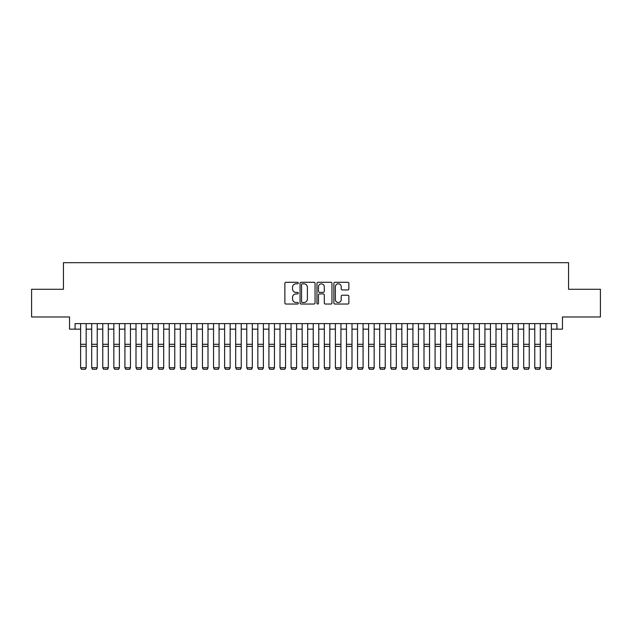 <?xml version="1.0" encoding="UTF-8"?>
<svg xmlns="http://www.w3.org/2000/svg" width="632" height="632" viewBox="0 0 632 632"><rect width="100%" height="100%" fill="white"/><g stroke="black" fill="none" stroke-linecap="round" stroke-linejoin="round"><path stroke-width="0.95" d="M298.28 283.041A0.758 0.758 0 0 0 297.514 282.283L285.964 282.283A1.09 1.09 0 0 0 284.874 283.373L284.874 302.941A1.09 1.09 0 0 0 285.964 304.032L297.514 304.032A0.758 0.758 0 0 0 298.28 303.265A0.758 0.758 0 0 0 297.514 302.507L296.021 302.507A3.476 3.476 0 0 1 292.545 299.031L292.545 297.396A3.476 3.476 0 0 1 296.021 293.92L297.514 293.92A0.758 0.758 0 0 0 298.28 293.153A0.758 0.758 0 0 0 297.514 292.395L296.021 292.395A3.476 3.476 0 0 1 292.545 288.919L292.545 287.284A3.476 3.476 0 0 1 296.021 283.808L297.514 283.808A0.758 0.758 0 0 0 298.28 283.041M347.774 289.946A1.09 1.09 0 0 0 348.864 288.863L348.864 283.373A1.09 1.09 0 0 0 347.774 282.283L334.944 282.283A1.09 1.09 0 0 0 333.862 283.373L333.862 302.941A1.09 1.09 0 0 0 334.944 304.032L347.774 304.032A1.09 1.09 0 0 0 348.864 302.941L348.864 296.305A1.09 1.09 0 0 0 347.774 295.223L342.283 295.223A1.09 1.09 0 0 0 341.201 296.305L341.201 299.6A2.907 2.907 0 0 1 338.286 302.507A2.907 2.907 0 0 1 335.379 299.6L335.379 286.715A2.907 2.907 0 0 1 338.286 283.808A2.907 2.907 0 0 1 341.201 286.715L341.201 288.863A1.09 1.09 0 0 0 342.283 289.946L347.774 289.946M75.074 329.154L75.074 323.616L556.926 323.616L556.926 329.154L562.464 329.154L562.464 316.972L600.4 316.972L600.4 289.282L568.555 289.282L568.555 262.691L63.445 262.691L63.445 289.282L31.6 289.282L31.6 316.972L69.536 316.972L69.536 329.154L80.612 329.154M315.052 283.373A1.09 1.09 0 0 0 313.962 282.283L301.132 282.283A1.09 1.09 0 0 0 300.042 283.373L300.042 302.941A1.09 1.09 0 0 0 301.132 304.032L313.962 304.032A1.09 1.09 0 0 0 315.052 302.941L315.052 283.373M318.038 282.283L330.868 282.283A1.09 1.09 0 0 1 331.958 283.373L331.958 302.941A1.09 1.09 0 0 1 330.868 304.032L325.377 304.032A1.09 1.09 0 0 1 324.287 302.941L324.287 295.002A1.09 1.09 0 0 0 323.205 293.92L319.563 293.92A1.09 1.09 0 0 0 318.473 295.002L318.473 303.265A0.758 0.758 0 0 1 317.714 304.032A0.758 0.758 0 0 1 316.948 303.265L316.948 283.373A1.09 1.09 0 0 1 318.038 282.283M86.157 329.154L91.695 329.154M97.233 329.154L102.771 329.154M108.309 329.154L113.847 329.154M119.385 329.154L124.923 329.154M130.461 329.154L135.999 329.154M141.536 329.154L147.074 329.154M152.612 329.154L158.15 329.154M163.696 329.154L169.234 329.154M174.772 329.154L180.31 329.154M185.847 329.154L191.385 329.154M196.923 329.154L202.461 329.154M207.999 329.154L213.537 329.154M219.075 329.154L224.613 329.154M230.151 329.154L235.689 329.154M241.234 329.154L246.772 329.154M252.31 329.154L257.848 329.154M263.386 329.154L268.924 329.154M274.462 329.154L280 329.154M285.538 329.154L291.075 329.154M296.613 329.154L302.151 329.154M307.689 329.154L313.227 329.154M318.773 329.154L324.311 329.154M329.849 329.154L335.387 329.154M340.925 329.154L346.462 329.154M352 329.154L357.538 329.154M363.076 329.154L368.614 329.154M374.152 329.154L379.69 329.154M385.228 329.154L390.766 329.154M396.311 329.154L401.849 329.154M407.387 329.154L412.925 329.154M418.463 329.154L424.001 329.154M429.539 329.154L435.077 329.154M440.615 329.154L446.153 329.154M451.69 329.154L457.228 329.154M462.766 329.154L468.304 329.154M473.85 329.154L479.388 329.154M484.926 329.154L490.464 329.154M496.002 329.154L501.539 329.154M507.077 329.154L512.615 329.154M518.153 329.154L523.691 329.154M529.229 329.154L534.767 329.154M540.305 329.154L545.843 329.154M551.388 329.154L556.926 329.154M302.325 283.808A0.758 0.758 0 0 0 301.567 284.566L301.567 301.748A0.758 0.758 0 0 0 302.325 302.507L303.905 302.507A3.476 3.476 0 0 0 307.381 299.031L307.381 287.284A3.476 3.476 0 0 0 303.905 283.808L302.325 283.808M324.287 286.77A2.907 2.907 0 0 0 321.38 283.863A2.907 2.907 0 0 0 318.473 286.77L318.473 291.305A1.09 1.09 0 0 0 319.563 292.395L323.205 292.395A1.09 1.09 0 0 0 324.287 291.305L324.287 286.77M86.157 323.616L86.157 367.927L85.32 369.309L81.449 369.222L85.32 369.309M81.449 369.309L80.612 367.729L86.157 367.729L85.32 369.222M80.612 323.616L80.612 367.729L81.449 369.222M97.233 323.616L97.233 367.927L96.404 369.309L92.525 369.222L96.404 369.309M92.525 369.309L91.695 367.729L97.233 367.729L96.404 369.222M91.695 323.616L91.695 367.729L92.525 369.222M108.309 323.616L108.309 367.927L107.48 369.309L103.601 369.222L107.48 369.309M103.601 369.309L102.771 367.729L108.309 367.729L107.48 369.222M102.771 323.616L102.771 367.729L103.601 369.222M119.385 323.616L119.385 367.927L118.555 369.309L114.676 369.222L118.555 369.309M114.676 369.309L113.847 367.729L119.385 367.729L118.555 369.222M113.847 323.616L113.847 367.729L114.676 369.222M130.461 323.616L130.461 367.927L129.631 369.309L125.752 369.222L129.631 369.309M125.752 369.309L124.923 367.729L130.461 367.729L129.631 369.222M124.923 323.616L124.923 367.729L125.752 369.222M141.536 323.616L141.536 367.927L140.707 369.309L136.828 369.222L140.707 369.309M136.828 369.309L135.999 367.729L141.536 367.729L140.707 369.222M135.999 323.616L135.999 367.729L136.828 369.222M152.612 323.616L152.612 367.927L151.783 369.309L147.904 369.222L151.783 369.309M147.904 369.309L147.074 367.729L152.612 367.729L151.783 369.222M147.074 323.616L147.074 367.729L147.904 369.222M163.696 323.616L163.696 367.927L162.859 369.309L158.988 369.222L162.859 369.309M158.988 369.309L158.15 367.729L163.696 367.729L162.859 369.222M158.15 323.616L158.15 367.729L158.988 369.222M174.772 323.616L174.772 367.927L173.942 369.309L170.063 369.222L173.942 369.309M170.063 369.309L169.234 367.729L174.772 367.729L173.942 369.222M169.234 323.616L169.234 367.729L170.063 369.222M185.847 323.616L185.847 367.927L185.018 369.309L181.139 369.222L185.018 369.309M181.139 369.309L180.31 367.729L185.847 367.729L185.018 369.222M180.31 323.616L180.31 367.729L181.139 369.222M196.923 323.616L196.923 367.927L196.094 369.309L192.215 369.222L196.094 369.309M192.215 369.309L191.385 367.729L196.923 367.729L196.094 369.222M191.385 323.616L191.385 367.729L192.215 369.222M207.999 323.616L207.999 367.927L207.17 369.309L203.291 369.222L207.17 369.309M203.291 369.309L202.461 367.729L207.999 367.729L207.17 369.222M202.461 323.616L202.461 367.729L203.291 369.222M219.075 323.616L219.075 367.927L218.245 369.309L214.367 369.222L218.245 369.309M214.367 369.309L213.537 367.729L219.075 367.729L218.245 369.222M213.537 323.616L213.537 367.729L214.367 369.222M230.151 323.616L230.151 367.927L229.321 369.309L225.442 369.222L229.321 369.309M225.442 369.309L224.613 367.729L230.151 367.729L229.321 369.222M224.613 323.616L224.613 367.729L225.442 369.222M241.234 323.616L241.234 367.927L240.397 369.309L236.526 369.222L240.397 369.309M236.526 369.309L235.689 367.729L241.234 367.729L240.397 369.222M235.689 323.616L235.689 367.729L236.526 369.222M252.31 323.616L252.31 367.927L251.481 369.309L247.602 369.222L251.481 369.309M247.602 369.309L246.772 367.729L252.31 367.729L251.481 369.222M246.772 323.616L246.772 367.729L247.602 369.222M263.386 323.616L263.386 367.927L262.557 369.309L258.678 369.222L262.557 369.309M258.678 369.309L257.848 367.729L263.386 367.729L262.557 369.222M257.848 323.616L257.848 367.729L258.678 369.222M274.462 323.616L274.462 367.927L273.632 369.309L269.753 369.222L273.632 369.309M269.753 369.309L268.924 367.729L274.462 367.729L273.632 369.222M268.924 323.616L268.924 367.729L269.753 369.222M285.538 323.616L285.538 367.927L284.708 369.309L280.829 369.222L284.708 369.309M280.829 369.309L280 367.729L285.538 367.729L284.708 369.222M280 323.616L280 367.729L280.829 369.222M296.613 323.616L296.613 367.927L295.784 369.309L291.905 369.222L295.784 369.309M291.905 369.309L291.075 367.729L296.613 367.729L295.784 369.222M291.075 323.616L291.075 367.729L291.905 369.222M307.689 323.616L307.689 367.927L306.86 369.309L302.981 369.222L306.86 369.309M302.981 369.309L302.151 367.729L307.689 367.729L306.86 369.222M302.151 323.616L302.151 367.729L302.981 369.222M318.773 323.616L318.773 367.927L317.935 369.309L314.065 369.222L317.935 369.309M314.065 369.309L313.227 367.729L318.773 367.729L317.935 369.222M313.227 323.616L313.227 367.729L314.065 369.222M329.849 323.616L329.849 367.927L329.019 369.309L325.14 369.222L329.019 369.309M325.14 369.309L324.311 367.729L329.849 367.729L329.019 369.222M324.311 323.616L324.311 367.729L325.14 369.222M340.925 323.616L340.925 367.927L340.095 369.309L336.216 369.222L340.095 369.309M336.216 369.309L335.387 367.729L340.925 367.729L340.095 369.222M335.387 323.616L335.387 367.729L336.216 369.222M352 323.616L352 367.927L351.171 369.309L347.292 369.222L351.171 369.309M347.292 369.309L346.462 367.729L352 367.729L351.171 369.222M346.462 323.616L346.462 367.729L347.292 369.222M363.076 323.616L363.076 367.927L362.247 369.309L358.368 369.222L362.247 369.309M358.368 369.309L357.538 367.729L363.076 367.729L362.247 369.222M357.538 323.616L357.538 367.729L358.368 369.222M374.152 323.616L374.152 367.927L373.322 369.309L369.443 369.222L373.322 369.309M369.443 369.309L368.614 367.729L374.152 367.729L373.322 369.222M368.614 323.616L368.614 367.729L369.443 369.222M385.228 323.616L385.228 367.927L384.398 369.309L380.519 369.222L384.398 369.309M380.519 369.309L379.69 367.729L385.228 367.729L384.398 369.222M379.69 323.616L379.69 367.729L380.519 369.222M396.311 323.616L396.311 367.927L395.474 369.309L391.603 369.222L395.474 369.309M391.603 369.309L390.766 367.729L396.311 367.729L395.474 369.222M390.766 323.616L390.766 367.729L391.603 369.222M407.387 323.616L407.387 367.927L406.558 369.309L402.679 369.222L406.558 369.309M402.679 369.309L401.849 367.729L407.387 367.729L406.558 369.222M401.849 323.616L401.849 367.729L402.679 369.222M418.463 323.616L418.463 367.927L417.634 369.309L413.755 369.222L417.634 369.309M413.755 369.309L412.925 367.729L418.463 367.729L417.634 369.222M412.925 323.616L412.925 367.729L413.755 369.222M429.539 323.616L429.539 367.927L428.709 369.309L424.83 369.222L428.709 369.309M424.83 369.309L424.001 367.729L429.539 367.729L428.709 369.222M424.001 323.616L424.001 367.729L424.83 369.222M440.615 323.616L440.615 367.927L439.785 369.309L435.906 369.222L439.785 369.309M435.906 369.309L435.077 367.729L440.615 367.729L439.785 369.222M435.077 323.616L435.077 367.729L435.906 369.222M451.69 323.616L451.69 367.927L450.861 369.309L446.982 369.222L450.861 369.309M446.982 369.309L446.153 367.729L451.69 367.729L450.861 369.222M446.153 323.616L446.153 367.729L446.982 369.222M462.766 323.616L462.766 367.927L461.937 369.309L458.058 369.222L461.937 369.309M458.058 369.309L457.228 367.729L462.766 367.729L461.937 369.222M457.228 323.616L457.228 367.729L458.058 369.222M473.85 323.616L473.85 367.927L473.013 369.309L469.142 369.222L473.013 369.309M469.142 369.309L468.304 367.729L473.85 367.729L473.013 369.222M468.304 323.616L468.304 367.729L469.142 369.222M484.926 323.616L484.926 367.927L484.096 369.309L480.217 369.222L484.096 369.309M480.217 369.309L479.388 367.729L484.926 367.729L484.096 369.222M479.388 323.616L479.388 367.729L480.217 369.222M496.002 323.616L496.002 367.927L495.172 369.309L491.293 369.222L495.172 369.309M491.293 369.309L490.464 367.729L496.002 367.729L495.172 369.222M490.464 323.616L490.464 367.729L491.293 369.222M507.077 323.616L507.077 367.927L506.248 369.309L502.369 369.222L506.248 369.309M502.369 369.309L501.539 367.729L507.077 367.729L506.248 369.222M501.539 323.616L501.539 367.729L502.369 369.222M518.153 323.616L518.153 367.927L517.324 369.309L513.445 369.222L517.324 369.309M513.445 369.309L512.615 367.729L518.153 367.729L517.324 369.222M512.615 323.616L512.615 367.729L513.445 369.222M529.229 323.616L529.229 367.927L528.399 369.309L524.521 369.222L528.399 369.309M524.521 369.309L523.691 367.729L529.229 367.729L528.399 369.222M523.691 323.616L523.691 367.729L524.521 369.222M540.305 323.616L540.305 367.927L539.475 369.309L535.596 369.222L539.475 369.309M535.596 369.309L534.767 367.729L540.305 367.729L539.475 369.222M534.767 323.616L534.767 367.729L535.596 369.222M551.388 323.616L551.388 367.927L550.551 369.309L546.68 369.222L550.551 369.309M546.68 369.309L545.843 367.729L551.388 367.729L550.551 369.222M545.843 323.616L545.843 367.729L546.68 369.222M86.157 344.29L80.612 344.29M86.157 346.391L80.612 346.391M97.233 344.29L91.695 344.29M97.233 346.391L91.695 346.391M108.309 344.29L102.771 344.29M108.309 346.391L102.771 346.391M119.385 344.29L113.847 344.29M119.385 346.391L113.847 346.391M130.461 344.29L124.923 344.29M130.461 346.391L124.923 346.391M141.536 344.29L135.999 344.29M141.536 346.391L135.999 346.391M152.612 344.29L147.074 344.29M152.612 346.391L147.074 346.391M163.696 344.29L158.15 344.29M163.696 346.391L158.15 346.391M174.772 344.29L169.234 344.29M174.772 346.391L169.234 346.391M185.847 344.29L180.31 344.29M185.847 346.391L180.31 346.391M196.923 344.29L191.385 344.29M196.923 346.391L191.385 346.391M207.999 344.29L202.461 344.29M207.999 346.391L202.461 346.391M219.075 344.29L213.537 344.29M219.075 346.391L213.537 346.391M230.151 344.29L224.613 344.29M230.151 346.391L224.613 346.391M241.234 344.29L235.689 344.29M241.234 346.391L235.689 346.391M252.31 344.29L246.772 344.29M252.31 346.391L246.772 346.391M263.386 344.29L257.848 344.29M263.386 346.391L257.848 346.391M274.462 344.29L268.924 344.29M274.462 346.391L268.924 346.391M285.538 344.29L280 344.29M285.538 346.391L280 346.391M296.613 344.29L291.075 344.29M296.613 346.391L291.075 346.391M307.689 344.29L302.151 344.29M307.689 346.391L302.151 346.391M318.773 344.29L313.227 344.29M318.773 346.391L313.227 346.391M329.849 344.29L324.311 344.29M329.849 346.391L324.311 346.391M340.925 344.29L335.387 344.29M340.925 346.391L335.387 346.391M352 344.29L346.462 344.29M352 346.391L346.462 346.391M363.076 344.29L357.538 344.29M363.076 346.391L357.538 346.391M374.152 344.29L368.614 344.29M374.152 346.391L368.614 346.391M385.228 344.29L379.69 344.29M385.228 346.391L379.69 346.391M396.311 344.29L390.766 344.29M396.311 346.391L390.766 346.391M407.387 344.29L401.849 344.29M407.387 346.391L401.849 346.391M418.463 344.29L412.925 344.29M418.463 346.391L412.925 346.391M429.539 344.29L424.001 344.29M429.539 346.391L424.001 346.391M440.615 344.29L435.077 344.29M440.615 346.391L435.077 346.391M451.69 344.29L446.153 344.29M451.69 346.391L446.153 346.391M462.766 344.29L457.228 344.29M462.766 346.391L457.228 346.391M473.85 344.29L468.304 344.29M473.85 346.391L468.304 346.391M484.926 344.29L479.388 344.29M484.926 346.391L479.388 346.391M496.002 344.29L490.464 344.29M496.002 346.391L490.464 346.391M507.077 344.29L501.539 344.29M507.077 346.391L501.539 346.391M518.153 344.29L512.615 344.29M518.153 346.391L512.615 346.391M529.229 344.29L523.691 344.29M529.229 346.391L523.691 346.391M540.305 344.29L534.767 344.29M540.305 346.391L534.767 346.391M551.388 344.29L545.843 344.29M551.388 346.391L545.843 346.391"/></g></svg>
